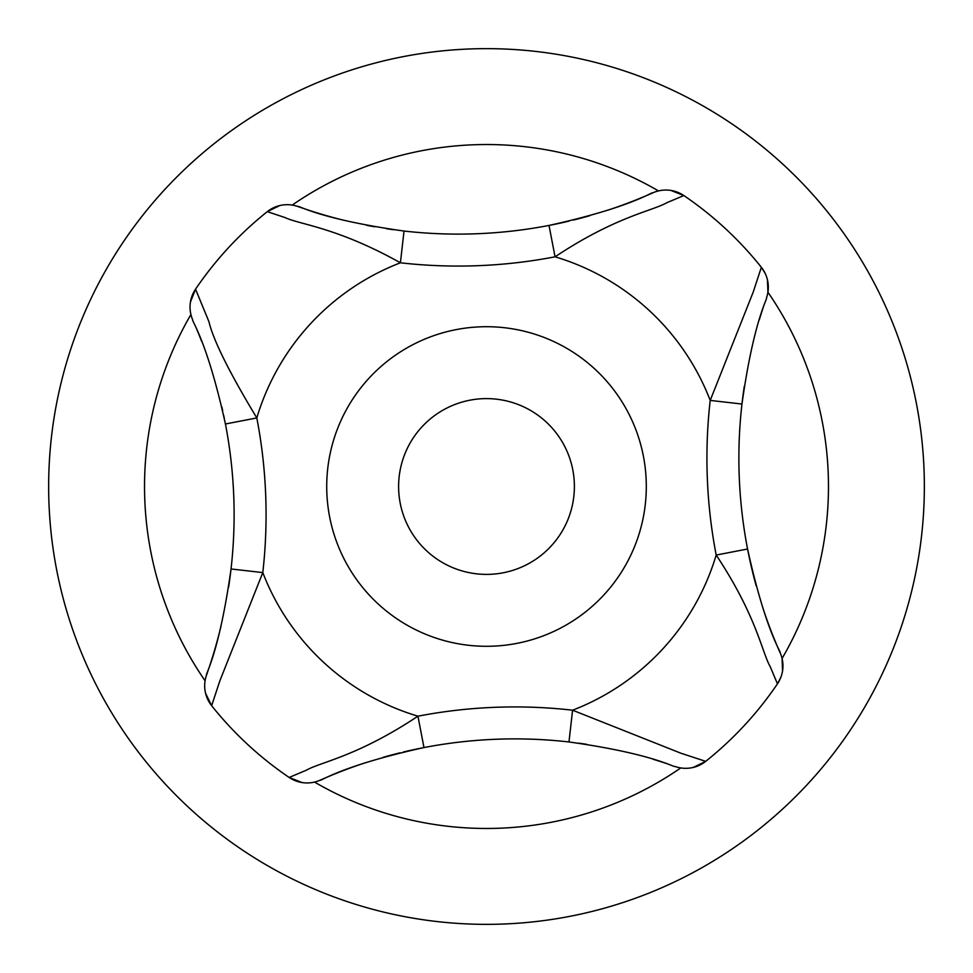 <?xml version="1.0" encoding="UTF-8"?>
<svg xmlns="http://www.w3.org/2000/svg" width="973" height="973" viewBox="0 0 973 973"><rect width="100%" height="100%" fill="white"/><g stroke="black" fill="none" stroke-linecap="round" stroke-linejoin="round"><path stroke-width="1.46" d="M302.044 782.56L289.163 777.451A31.963 31.963 0 0 0 320.081 780.2A479.397 479.397 0 0 1 365.264 762.796M693.263 767.442L705.705 761.348L680.991 753.248L572.586 710.205A511.36 511.36 0 0 0 417.94 716.189C357.152 756.568 320.871 761.895 306.3 770.227L289.163 777.451A351.557 351.557 0 0 1 211.652 705.705L205.558 693.263M221.029 626.004A479.397 479.397 0 0 1 206.519 675.092A31.963 31.963 0 0 0 205.072 680.772A341.973 341.973 0 0 1 190.915 314.534A31.963 31.963 0 0 0 192.8 320.081C191.328 320.445 206.945 340.088 225.432 423.985L256.811 417.94C229.287 372.331 213.318 340.234 208.927 321.662L195.549 289.163A31.963 31.963 0 0 0 192.8 320.081M48.65 486.5A437.85 437.85 0 0 0 705.425 865.69A437.85 437.85 0 0 0 705.425 107.31A437.85 437.85 0 0 0 48.65 486.5M190.44 302.044L195.549 289.163A351.557 351.557 0 0 1 267.295 211.652L279.738 205.558M343.797 220.263A479.397 479.397 0 0 1 297.908 206.519A31.963 31.963 0 0 0 292.228 205.072A341.973 341.973 0 0 1 658.466 190.915A31.963 31.963 0 0 0 652.919 192.8A479.397 479.397 0 0 1 608.028 210.107M670.956 190.44L683.837 195.549A31.963 31.963 0 0 0 652.919 192.8C652.713 191.316 632.851 206.945 549.015 225.432A479.397 479.397 0 0 1 404.026 231.039C318.925 219.083 298.127 205.023 297.908 206.519A31.963 31.963 0 0 0 267.295 211.652L284.931 217.526C300.11 224.739 336.694 227.196 400.414 262.795L404.026 231.039M767.442 279.738L767.928 292.228A31.963 31.963 0 0 1 766.481 297.908A31.963 31.963 0 0 0 761.348 267.295L765.216 273.474M767.928 292.228A341.973 341.973 0 0 1 782.085 658.466L782.56 670.956M780.82 677.378L777.451 683.837L770.227 666.7C761.883 652.165 756.58 615.824 716.189 555.06A239.699 239.699 0 0 1 572.586 710.205L568.974 741.961C654.051 753.917 674.861 767.977 675.092 766.481A31.963 31.963 0 0 0 680.772 767.928A341.973 341.973 0 0 1 314.534 782.085A31.963 31.963 0 0 0 320.081 780.2C320.287 781.684 340.149 766.055 423.985 747.568A479.397 479.397 0 0 1 568.974 741.961M589.626 215.751A479.397 479.397 0 0 1 573.535 220.032M568.974 221.139A479.397 479.397 0 0 1 549.015 225.432L555.06 256.811C615.848 216.432 652.129 211.105 666.7 202.773L683.837 195.549A351.557 351.557 0 0 1 761.348 267.295L753.248 292.009L710.205 400.414A511.36 511.36 0 0 0 716.189 555.06L747.568 549.015A479.397 479.397 0 0 1 744.321 386.208M393.554 229.737A479.397 479.397 0 0 1 386.439 228.704M374.739 226.794A479.397 479.397 0 0 1 366.541 225.262M196.582 328.825A479.397 479.397 0 0 1 201.606 341.255M221.808 406.884A479.397 479.397 0 0 1 222.659 410.642M223.729 415.532A479.397 479.397 0 0 1 224.325 418.378M225.432 423.985A479.397 479.397 0 0 1 231.039 568.974C219.083 654.063 205.023 674.873 206.519 675.092A31.963 31.963 0 0 0 211.652 705.705L219.789 681.003L262.795 572.586L231.039 568.974A479.397 479.397 0 0 1 228.606 587.242M382.973 757.371A479.397 479.397 0 0 1 400.11 752.81M403.381 752.007A479.397 479.397 0 0 1 423.985 747.568L417.94 716.189A239.699 239.699 0 0 1 262.795 572.586A511.36 511.36 0 0 0 256.811 417.94A239.699 239.699 0 0 1 400.414 262.795A511.36 511.36 0 0 0 555.06 256.811A239.699 239.699 0 0 1 710.205 400.414L741.961 404.026C753.917 318.949 767.977 298.152 766.481 297.908M578.74 743.177A479.397 479.397 0 0 1 586.658 744.309M653.102 759.268A479.397 479.397 0 0 1 667.502 763.866M782.085 658.466A31.963 31.963 0 0 0 780.2 652.919A479.397 479.397 0 0 1 763.002 608.356M756.179 585.819A479.397 479.397 0 0 1 747.568 549.015C766.055 632.864 781.684 652.725 780.2 652.919A31.963 31.963 0 0 1 777.451 683.837A351.557 351.557 0 0 1 705.705 761.348A31.963 31.963 0 0 1 675.092 766.481A31.963 31.963 0 0 0 705.705 761.348M759.268 319.91A479.397 479.397 0 0 1 763.866 305.51M646.303 486.5A159.803 159.803 0 0 1 406.605 624.885A159.803 159.803 0 0 1 406.605 348.115A159.803 159.803 0 0 1 646.303 486.5M574.386 486.5A87.886 87.886 0 0 1 442.557 562.613A87.886 87.886 0 0 1 442.557 410.387A87.886 87.886 0 0 1 574.386 486.5M206.519 675.092A31.963 31.963 0 0 0 211.652 705.705A351.557 351.557 0 0 0 289.163 777.451M267.295 211.652A31.963 31.963 0 0 1 297.908 206.519M761.348 267.295A351.557 351.557 0 0 0 683.837 195.549M780.2 652.919A31.963 31.963 0 0 1 777.451 683.837"/></g></svg>
